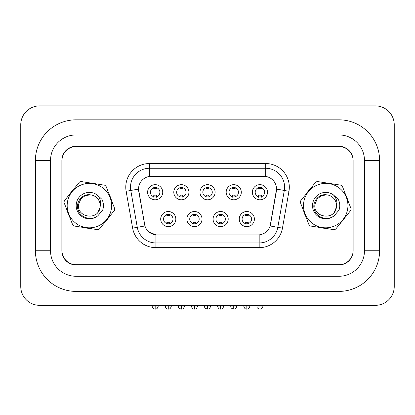 <?xml version="1.0" encoding="UTF-8"?>
<svg xmlns="http://www.w3.org/2000/svg" width="415" height="415" viewBox="0 0 415 415"><rect width="100%" height="100%" fill="white"/><g stroke="black" fill="none" stroke-linecap="round" stroke-linejoin="round"><path stroke-width="0.62" d="M202.017 219.079A7.563 7.563 0 0 1 194.453 226.642A7.563 7.563 0 0 1 186.89 219.079A7.563 7.563 0 0 1 194.453 211.515A7.563 7.563 0 0 1 202.017 219.079M189.728 219.079A4.726 4.726 0 0 0 194.453 223.81A4.726 4.726 0 0 0 199.179 219.079A4.726 4.726 0 0 0 194.453 214.353A4.726 4.726 0 0 0 189.728 219.079M228.203 219.079A7.563 7.563 0 0 1 220.64 226.642A7.563 7.563 0 0 1 213.077 219.079A7.563 7.563 0 0 1 220.64 211.515A7.563 7.563 0 0 1 228.203 219.079M215.914 219.079A4.726 4.726 0 0 0 220.64 223.81A4.726 4.726 0 0 0 225.366 219.079A4.726 4.726 0 0 0 220.64 214.353A4.726 4.726 0 0 0 215.914 219.079M254.39 219.079A7.563 7.563 0 0 1 246.826 226.642A7.563 7.563 0 0 1 239.263 219.079A7.563 7.563 0 0 1 246.826 211.515A7.563 7.563 0 0 1 254.39 219.079M242.101 219.079A4.726 4.726 0 0 0 246.826 223.81A4.726 4.726 0 0 0 251.552 219.079A4.726 4.726 0 0 0 246.826 214.353A4.726 4.726 0 0 0 242.101 219.079M175.83 219.079A7.563 7.563 0 0 1 168.267 226.642A7.563 7.563 0 0 1 160.704 219.079A7.563 7.563 0 0 1 168.267 211.515A7.563 7.563 0 0 1 175.83 219.079M163.541 219.079A4.726 4.726 0 0 0 168.267 223.81A4.726 4.726 0 0 0 172.998 219.079A4.726 4.726 0 0 0 168.267 214.353A4.726 4.726 0 0 0 163.541 219.079M188.924 192.233A7.563 7.563 0 0 1 181.36 199.797A7.563 7.563 0 0 1 173.797 192.233A7.563 7.563 0 0 1 181.36 184.67A7.563 7.563 0 0 1 188.924 192.233M176.634 192.233A4.726 4.726 0 0 0 181.36 196.959A4.726 4.726 0 0 0 186.086 192.233A4.726 4.726 0 0 0 181.36 187.507A4.726 4.726 0 0 0 176.634 192.233M215.11 192.233A7.563 7.563 0 0 1 207.547 199.797A7.563 7.563 0 0 1 199.983 192.233A7.563 7.563 0 0 1 207.547 184.67A7.563 7.563 0 0 1 215.11 192.233M202.821 192.233A4.726 4.726 0 0 0 207.547 196.959A4.726 4.726 0 0 0 212.273 192.233A4.726 4.726 0 0 0 207.547 187.507A4.726 4.726 0 0 0 202.821 192.233M241.297 192.233A7.563 7.563 0 0 1 233.733 199.797A7.563 7.563 0 0 1 226.17 192.233A7.563 7.563 0 0 1 233.733 184.67A7.563 7.563 0 0 1 241.297 192.233M229.007 192.233A4.726 4.726 0 0 0 233.733 196.959A4.726 4.726 0 0 0 238.459 192.233A4.726 4.726 0 0 0 233.733 187.507A4.726 4.726 0 0 0 229.007 192.233M267.483 192.233A7.563 7.563 0 0 1 259.92 199.797A7.563 7.563 0 0 1 252.356 192.233A7.563 7.563 0 0 1 259.92 184.67A7.563 7.563 0 0 1 267.483 192.233M255.194 192.233A4.726 4.726 0 0 0 259.92 196.959A4.726 4.726 0 0 0 264.646 192.233A4.726 4.726 0 0 0 259.92 187.507A4.726 4.726 0 0 0 255.194 192.233M162.737 192.233A7.563 7.563 0 0 1 155.174 199.797A7.563 7.563 0 0 1 147.616 192.233A7.563 7.563 0 0 1 155.174 184.67A7.563 7.563 0 0 1 162.737 192.233M150.448 192.233A4.726 4.726 0 0 0 155.174 196.959A4.726 4.726 0 0 0 159.905 192.233A4.726 4.726 0 0 0 155.174 187.507A4.726 4.726 0 0 0 150.448 192.233M132.634 228.146L126.134 191.279A23.634 23.634 0 0 1 149.41 163.541L265.683 163.541A23.634 23.634 0 0 1 288.959 191.279L282.459 228.146A23.634 23.634 0 0 1 259.183 247.677L155.91 247.677A23.634 23.634 0 0 1 132.634 228.146L144.96 225.973L138.734 191.284A12.761 12.761 0 0 1 151.299 176.302L263.795 176.302A12.761 12.761 0 0 1 276.364 191.284L270.528 224.37A12.761 12.761 0 0 1 257.959 234.916L157.135 234.916A12.761 12.761 0 0 1 144.565 224.37L138.537 189.095L130.792 190.459A18.908 18.908 0 0 1 149.41 168.267L265.683 168.267A18.908 18.908 0 0 1 284.306 190.459L277.806 227.327A18.908 18.908 0 0 1 259.183 242.951L155.91 242.951A18.908 18.908 0 0 1 137.292 227.327L130.792 190.459A18.908 18.908 0 0 1 130.502 187.175M67.365 211.085A22.69 22.69 0 0 0 69.404 216.365A22.69 22.69 0 0 1 67.365 211.085M83.114 227.415A22.69 22.69 0 0 0 88.706 228.286A22.69 22.69 0 0 1 83.114 227.415M105.13 221.937A22.69 22.69 0 0 0 108.683 217.533A22.69 22.69 0 0 1 105.13 221.937M303.697 211.085A22.69 22.69 0 0 0 305.736 216.365A22.69 22.69 0 0 1 303.697 211.085M319.446 227.415A22.69 22.69 0 0 0 325.038 228.286A22.69 22.69 0 0 1 319.446 227.415M341.467 221.937A22.69 22.69 0 0 0 345.015 217.533A22.69 22.69 0 0 1 341.467 221.937M149.41 163.541L149.41 176.442L265.683 176.442L265.683 163.541M138.537 189.064L138.677 187.175M257.959 234.916L157.135 234.916M155.91 247.677L155.91 234.854L149.099 232.068M284.306 190.459L276.556 189.095L270.139 225.973L277.806 227.327L284.306 190.459L288.959 191.279M270.528 224.37L270.45 224.769M144.643 224.769L144.565 224.37M111.396 200.134A22.69 22.69 0 0 0 109.358 194.853A22.69 22.69 0 0 1 111.396 200.134M95.647 183.804A22.69 22.69 0 0 0 90.055 182.932A22.69 22.69 0 0 1 95.647 183.804M73.631 189.282A22.69 22.69 0 0 0 70.078 193.686A22.69 22.69 0 0 1 73.631 189.282M347.729 200.134A22.69 22.69 0 0 0 345.69 194.853A22.69 22.69 0 0 1 347.729 200.134M331.979 183.804A22.69 22.69 0 0 0 326.387 182.932A22.69 22.69 0 0 1 331.979 183.804M309.964 189.282A22.69 22.69 0 0 0 306.41 193.686A22.69 22.69 0 0 1 309.964 189.282M353.129 160.704A14.177 14.177 0 0 0 338.946 146.526L76.147 146.526A14.177 14.177 0 0 0 61.965 160.704L61.965 250.515A14.177 14.177 0 0 0 76.147 264.692L338.946 264.692A14.177 14.177 0 0 0 353.129 250.515L353.129 160.704M153.757 197.234L153.757 195.569A3.626 3.626 0 0 0 156.595 195.569L156.595 197.234M156.595 187.232L156.595 188.898A3.626 3.626 0 0 0 153.757 188.898L153.757 187.232M166.851 224.084L166.851 222.419A3.626 3.626 0 0 0 169.688 222.419L169.688 224.084M169.688 214.078L169.688 215.743A3.626 3.626 0 0 0 166.851 215.743L166.851 214.078M179.944 197.234L179.944 195.569A3.626 3.626 0 0 0 182.782 195.569L182.782 197.234M182.782 187.232L182.782 188.898A3.626 3.626 0 0 0 179.944 188.898L179.944 187.232M206.131 197.234L206.131 195.569A3.626 3.626 0 0 0 208.963 195.569L208.963 197.234M208.963 187.232L208.963 188.898A3.626 3.626 0 0 0 206.131 188.898L206.131 187.232M232.317 197.234L232.317 195.569A3.626 3.626 0 0 0 235.149 195.569L235.149 197.234M235.149 187.232L235.149 188.898A3.626 3.626 0 0 0 232.317 188.898L232.317 187.232M258.498 197.234L258.498 195.569A3.626 3.626 0 0 0 261.336 195.569L261.336 197.234M261.336 187.232L261.336 188.898A3.626 3.626 0 0 0 258.498 188.898L258.498 187.232M193.037 224.084L193.037 222.419A3.626 3.626 0 0 0 195.875 222.419L195.875 224.084M195.875 214.078L195.875 215.743A3.626 3.626 0 0 0 193.037 215.743L193.037 214.078M219.224 224.084L219.224 222.419A3.626 3.626 0 0 0 222.056 222.419L222.056 224.084M222.056 214.078L222.056 215.743A3.626 3.626 0 0 0 219.224 215.743L219.224 214.078M245.41 224.084L245.41 222.419A3.626 3.626 0 0 0 248.243 222.419L248.243 224.084M248.243 214.078L248.243 215.743A3.626 3.626 0 0 0 245.41 215.743L245.41 214.078M111.329 209.036A22.213 22.213 0 0 0 92.804 183.658A22.213 22.213 0 0 0 67.432 202.188A22.213 22.213 0 0 0 85.957 227.56A22.213 22.213 0 0 0 111.329 209.036M114.602 209.544A25.523 25.523 0 0 0 114.716 208.714L106.038 186.273A25.523 25.523 0 0 0 104.736 185.22L80.961 181.516A25.523 25.523 0 0 0 79.405 182.118L64.304 200.85A25.523 25.523 0 0 0 64.045 202.504L72.724 224.946A25.523 25.523 0 0 0 74.026 225.999L97.8 229.708A25.523 25.523 0 0 0 99.361 229.101L114.457 210.369A25.523 25.523 0 0 0 114.602 209.544M80.967 198.832L78.705 203.947L80.967 198.832L85.148 195.667L90.366 194.848L85.148 195.667L80.967 198.832L78.705 203.947L80.967 198.832L85.148 195.667L90.366 194.848L85.148 195.667L80.967 198.832L78.705 203.947C75.888 217.616 98.573 221.154 100.056 207.277L100.134 206.675A10.806 10.806 0 0 0 90.366 194.848L85.148 195.667L80.967 198.832L78.705 203.947C75.888 217.616 98.573 221.154 100.056 207.277L100.134 206.675L100.056 207.277C98.573 221.154 75.888 217.616 78.705 203.947C75.888 217.616 98.573 221.154 100.056 207.277L97.795 212.392M78.705 203.947C75.888 217.616 98.573 221.154 100.056 207.277M90.366 194.848C82.071 193.297 74.98 202.821 78.321 210.426C80.998 218.274 91.86 220.915 98.059 215.561L102.702 210.094C103.875 206.416 103.636 202.842 101.976 199.371L96.928 194.77A13.207 13.207 0 0 0 79.198 197.203A13.207 13.207 0 0 0 80.173 215.074A13.207 13.207 0 0 0 98.059 215.561M96.928 194.77C100.207 198.173 101.276 202.141 100.134 206.675M347.661 209.036A22.213 22.213 0 0 0 329.137 183.658A22.213 22.213 0 0 0 303.764 202.188A22.213 22.213 0 0 0 322.289 227.56A22.213 22.213 0 0 0 347.661 209.036M350.934 209.544A25.523 25.523 0 0 0 351.049 208.714L342.37 186.273A25.523 25.523 0 0 0 341.068 185.22L317.293 181.516A25.523 25.523 0 0 0 315.737 182.118L300.636 200.85A25.523 25.523 0 0 0 300.377 202.504L309.056 224.946A25.523 25.523 0 0 0 310.358 225.999L334.132 229.708A25.523 25.523 0 0 0 335.694 229.101L350.789 210.369A25.523 25.523 0 0 0 350.934 209.544M334.391 215.561L339.034 210.094C340.207 206.416 339.968 202.842 338.308 199.371L333.261 194.77A13.207 13.207 0 0 0 315.53 197.203A13.207 13.207 0 0 0 316.505 215.074A13.207 13.207 0 0 0 334.391 215.561C328.192 220.915 317.33 218.274 314.653 210.426C311.312 202.821 318.404 193.297 326.704 194.848L321.48 195.667L317.299 198.832L315.037 203.947L317.299 198.832L321.48 195.667L326.704 194.848L321.48 195.667L317.299 198.832L315.037 203.947L317.299 198.832L321.48 195.667L326.704 194.848L321.48 195.667L317.299 198.832L315.037 203.947C312.22 217.616 334.91 221.154 336.389 207.277L336.466 206.675A10.806 10.806 0 0 0 326.704 194.848L321.48 195.667L317.299 198.832L315.037 203.947C312.22 217.616 334.91 221.154 336.389 207.277L336.466 206.675L336.389 207.277C334.91 221.154 312.22 217.616 315.037 203.947C312.22 217.616 334.91 221.154 336.389 207.277L334.127 212.392M315.037 203.947C312.22 217.616 334.91 221.154 336.389 207.277M333.261 194.77C336.539 198.173 337.608 202.141 336.466 206.675M35.405 250.748L50.526 250.748L50.526 160.47L35.405 160.47A40.649 40.649 0 0 1 76.054 119.821A40.649 40.649 0 0 0 35.405 160.47L35.405 250.748A40.649 40.649 0 0 0 76.054 291.397L338.946 291.397A40.649 40.649 0 0 0 379.595 250.748L379.595 160.47A40.649 40.649 0 0 0 338.946 119.821L76.054 119.821L76.054 134.948L338.946 134.948L76.054 134.948A25.523 25.523 0 0 0 50.526 160.47L50.526 250.748A25.523 25.523 0 0 0 76.054 276.271L338.946 276.271A25.523 25.523 0 0 0 364.474 250.748L364.474 160.47A25.523 25.523 0 0 0 338.946 134.948L338.946 119.821M338.946 146.288L76.054 146.288A14.177 14.177 0 0 0 61.871 160.47L61.871 250.748A14.177 14.177 0 0 0 76.054 264.931L338.946 264.931A14.177 14.177 0 0 0 353.129 250.748L353.129 160.47A14.177 14.177 0 0 0 338.946 146.288M394.25 124.785A18.908 18.908 0 0 0 375.342 105.877L39.658 105.877A18.908 18.908 0 0 0 20.75 124.785L20.75 286.433A18.908 18.908 0 0 0 39.658 305.341L375.342 305.341A18.908 18.908 0 0 0 394.25 286.433L394.25 124.785M259.183 234.854L259.183 247.677M126.134 191.279L130.792 190.459M277.806 227.327L282.459 228.146M155.174 306.052L152.103 306.052C152.538 307.001 151.449 308.086 155.174 309.123L155.174 306.052L158.25 306.052L158.25 305.341M168.267 306.052L165.196 306.052C165.73 308.241 166.757 309.263 168.267 309.123L168.267 306.052L171.343 306.052L171.343 305.341M181.36 306.052L178.289 306.052C178.725 307.001 177.63 308.086 181.36 309.123L181.36 306.052L184.436 306.052L184.436 305.341M207.547 306.052L204.476 306.052C204.906 307.001 203.817 308.086 207.547 309.123L207.547 306.052L210.618 306.052L210.618 305.341M233.733 306.052L230.662 306.052C231.093 307.001 230.003 308.086 233.733 309.123L233.733 306.052L236.804 306.052L236.804 305.341M259.92 306.052L256.849 306.052C257.279 307.001 256.19 308.086 259.92 309.123L259.92 306.052L262.991 306.052L262.991 305.341M194.453 306.052L191.382 306.052C191.917 308.241 192.944 309.263 194.453 309.123L194.453 306.052L197.524 306.052L197.524 305.341M220.64 306.052L217.569 306.052C218.103 308.241 219.13 309.263 220.64 309.123L220.64 306.052L223.711 306.052L223.711 305.341M246.826 306.052L243.755 306.052C244.29 308.241 245.312 309.263 246.826 309.123L246.826 306.052L249.897 306.052L249.897 305.341M379.595 160.47L364.474 160.47L364.474 250.748L379.595 250.748M338.946 291.397L338.946 276.271L76.054 276.271L76.054 291.397M152.103 306.052L152.103 305.341M158.25 306.052C157.71 308.241 156.688 309.263 155.174 309.123M165.196 306.052L165.196 305.341M171.343 306.052C170.804 308.241 169.782 309.263 168.267 309.123M178.289 306.052L178.289 305.341M184.436 306.052C183.897 308.241 182.875 309.263 181.36 309.123M204.476 306.052L204.476 305.341M210.618 306.052C210.083 308.241 209.061 309.263 207.547 309.123M230.662 306.052L230.662 305.341M236.804 306.052C236.27 308.241 235.243 309.263 233.733 309.123M256.849 306.052L256.849 305.341M262.991 306.052C262.456 308.241 261.429 309.263 259.92 309.123M191.382 306.052L191.382 305.341M197.524 306.052C196.99 308.241 195.968 309.263 194.453 309.123M217.569 306.052L217.569 305.341M223.711 306.052C223.177 308.241 222.15 309.263 220.64 309.123M243.755 306.052L243.755 305.341M249.897 306.052C249.363 308.241 248.336 309.263 246.826 309.123"/></g></svg>
